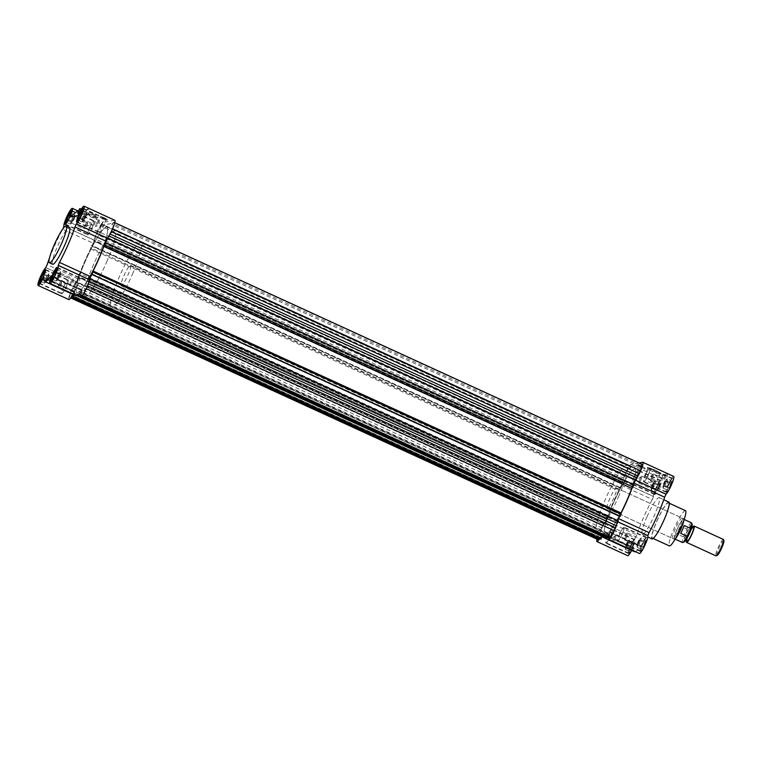 <?xml version="1.0" encoding="UTF-8"?>
<svg xmlns="http://www.w3.org/2000/svg" width="762" height="762" viewBox="0 0 762 762"><rect width="100%" height="100%" fill="white"/><g stroke="black" fill="none" stroke-linecap="round" stroke-linejoin="round"><path stroke-width="0.57" stroke-dasharray="3.81 2.86" d="M675.389 528.676A11.268 1.705 -65.4 0 0 672.741 538.543A11.268 1.705 -65.4 0 0 679.466 527.923A11.268 1.705 -65.4 0 0 682.123 518.055A11.268 1.705 -65.4 0 0 675.389 528.676M613.867 497.853A11.268 1.705 114.6 0 1 607.133 508.473A11.268 1.705 114.6 0 1 609.791 498.605A11.268 1.705 114.6 0 1 616.525 487.985A11.268 1.705 114.6 0 1 613.867 497.853M656.92 521.151A19.383 2.934 114.6 0 1 668.493 502.882A19.383 2.934 114.6 0 1 663.931 519.855A19.383 2.934 114.6 0 1 652.348 538.115A19.383 2.934 114.6 0 1 656.92 521.151M685.505 510.683A19.383 2.934 -65.4 0 0 673.922 528.942A19.383 2.934 -65.4 0 0 669.36 545.916M626.45 500.739A36.052 5.458 -65.4 0 0 634.946 469.163A36.052 5.458 -65.4 0 0 613.4 503.149A36.052 5.458 -65.4 0 0 604.904 534.714A36.052 5.458 -65.4 0 0 626.45 500.739A36.052 5.458 -65.4 0 0 634.946 469.163A36.052 5.458 -65.4 0 0 613.4 503.149A36.052 5.458 -65.4 0 0 604.904 534.714A36.052 5.458 -65.4 0 0 626.45 500.739M618.353 497.034A36.052 5.458 -65.4 0 0 626.85 465.458A36.052 5.458 -65.4 0 0 605.304 499.434A36.052 5.458 -65.4 0 0 596.808 531.009A36.052 5.458 -65.4 0 0 618.353 497.034M647.033 516.722A20.279 3.067 114.6 0 1 659.149 497.615A20.279 3.067 114.6 0 1 654.377 515.369A20.279 3.067 114.6 0 1 642.252 534.486A20.279 3.067 114.6 0 1 647.033 516.722M668.874 502.063A20.279 3.067 -65.4 0 0 656.758 521.179A20.279 3.067 -65.4 0 0 651.977 538.934M632.031 488.29A39.205 5.934 -65.4 0 0 633.86 483.098L635.241 480.127L636.108 479.803L635.841 480.393M617.868 521.818L617.096 521.456L618.315 518.512A39.205 5.934 -65.4 0 0 621.116 513.15M621.535 485.375L652.32 499.481L653.539 496.529L622.764 482.422L621.535 485.375A39.205 5.934 -65.4 0 0 612.829 503.253A39.205 5.934 -65.4 0 0 605.99 520.779L604.571 523.827A9.916 1.505 -65.4 0 0 599.294 532.905A9.916 1.505 -65.4 0 0 597.017 539.182M599.237 539.22A9.916 1.505 -65.4 0 0 601.99 534.181L632.812 548.211L602.009 534.143M604.571 523.827L635.346 537.934A9.916 1.505 -65.4 0 0 630.069 547.011A9.916 1.505 -65.4 0 0 627.736 555.688M631.679 550.459A9.916 1.505 -65.4 0 0 632.765 548.288L632.784 548.249M652.32 499.481A39.205 5.934 -65.4 0 0 643.614 517.35A39.205 5.934 -65.4 0 0 636.775 534.886L605.99 520.779M639.042 462.963L630.993 464.449A9.916 1.505 -65.4 0 0 625.231 473.802A9.916 1.505 -65.4 0 0 622.773 482.365L653.539 496.529M630.993 464.449L656.196 476.002C657.387 476.536 658.52 480.289 659.597 487.251A9.916 1.505 -65.4 0 0 661.94 478.565A9.916 1.505 -65.4 0 0 656.015 487.909A9.916 1.505 -65.4 0 0 653.548 496.472L622.773 482.365M655.11 471.059A6.734 0.705 23.7 0 1 660.063 473.993A6.734 0.705 23.7 0 1 659.997 474.04A6.734 0.705 23.7 0 1 659.949 474.059A6.734 0.705 23.7 0 1 652.672 471.507A6.734 0.705 23.7 0 1 647.729 468.659A6.734 0.705 23.7 0 1 647.719 468.573A6.734 0.705 23.7 0 1 647.833 468.506A6.734 0.705 23.7 0 1 655.11 471.059M647.452 467.487A7.506 0.781 23.7 0 1 655.396 470.259A7.506 0.781 23.7 0 1 661.006 473.659A7.506 0.781 23.7 0 1 660.949 473.669A7.506 0.781 23.7 0 1 653.72 471.221A7.506 0.781 23.7 0 1 647.329 467.649A7.506 0.781 23.7 0 1 647.452 467.487M642.042 467.325L644.852 468.992L640.652 467.582L637.842 465.915L642.042 467.325M642.404 466.506L645.214 468.173L638.204 465.096L642.404 466.506M622.306 533.867A7.658 1.162 114.6 0 1 617.734 541.087A7.658 1.162 114.6 0 1 619.535 534.381A7.658 1.162 114.6 0 1 624.116 527.161A7.658 1.162 114.6 0 1 622.306 533.867M644.985 544.259A7.658 1.162 114.6 0 1 640.413 551.478A7.658 1.162 114.6 0 1 642.214 544.773A7.658 1.162 114.6 0 1 646.795 537.553A7.658 1.162 114.6 0 1 644.985 544.259M636.508 476.936A7.658 1.162 114.6 0 1 631.936 484.156A7.658 1.162 114.6 0 1 633.736 477.441A7.658 1.162 114.6 0 1 638.318 470.221A7.658 1.162 114.6 0 1 636.508 476.936M659.187 487.328A7.658 1.162 114.6 0 1 654.615 494.548A7.658 1.162 114.6 0 1 656.415 487.832A7.658 1.162 114.6 0 1 660.997 480.612A7.658 1.162 114.6 0 1 659.187 487.328M648.252 474.764A7.658 1.162 114.6 0 1 643.671 481.984A7.658 1.162 114.6 0 1 645.481 475.278A7.658 1.162 114.6 0 1 650.062 468.058A7.658 1.162 114.6 0 1 648.252 474.764M670.931 485.165A7.658 1.162 114.6 0 1 666.35 492.385A7.658 1.162 114.6 0 1 668.16 485.67A7.658 1.162 114.6 0 1 672.741 478.45A7.658 1.162 114.6 0 1 670.931 485.165M610.572 536.029A7.658 1.162 114.6 0 1 605.99 543.249A7.658 1.162 114.6 0 1 607.8 536.543A7.658 1.162 114.6 0 1 612.372 529.323A7.658 1.162 114.6 0 1 610.572 536.029M633.251 546.421A7.658 1.162 114.6 0 1 628.669 553.641A7.658 1.162 114.6 0 1 630.479 546.935A7.658 1.162 114.6 0 1 635.051 539.715A7.658 1.162 114.6 0 1 633.251 546.421M651.815 478.565A6.734 0.705 23.7 0 1 656.768 481.498A6.734 0.705 23.7 0 1 656.615 481.565A6.734 0.705 23.7 0 1 649.376 479.012A6.734 0.705 23.7 0 1 644.481 476.24A6.734 0.705 23.7 0 1 644.433 476.079A6.734 0.705 23.7 0 1 651.815 478.565M644.5 544.087A7.21 1.095 -65.4 0 0 646.205 537.772A7.21 1.095 -65.4 0 0 641.89 544.573A7.21 1.095 -65.4 0 0 640.194 550.888A7.21 1.095 -65.4 0 0 644.5 544.087M619.62 534.362A7.21 1.095 114.6 0 1 623.926 527.571A7.21 1.095 114.6 0 1 622.23 533.886A7.21 1.095 114.6 0 1 617.925 540.677A7.21 1.095 114.6 0 1 619.62 534.362M658.701 487.156A7.21 1.095 -65.4 0 0 660.406 480.841A7.21 1.095 -65.4 0 0 656.092 487.632A7.21 1.095 -65.4 0 0 654.396 493.947A7.21 1.095 -65.4 0 0 658.701 487.156M633.822 477.431A7.21 1.095 114.6 0 1 638.127 470.63A7.21 1.095 114.6 0 1 636.432 476.945A7.21 1.095 114.6 0 1 632.127 483.746A7.21 1.095 114.6 0 1 633.822 477.431M670.446 484.994A7.21 1.095 -65.4 0 0 672.141 478.679A7.21 1.095 -65.4 0 0 667.836 485.47A7.21 1.095 -65.4 0 0 666.131 491.785A7.21 1.095 -65.4 0 0 670.446 484.994M645.566 475.269A7.21 1.095 114.6 0 1 649.872 468.468A7.21 1.095 114.6 0 1 648.167 474.783A7.21 1.095 114.6 0 1 643.861 481.574A7.21 1.095 114.6 0 1 645.566 475.269M632.765 546.249A7.21 1.095 -65.4 0 0 634.46 539.934A7.21 1.095 -65.4 0 0 630.155 546.735A7.21 1.095 -65.4 0 0 628.45 553.05A7.21 1.095 -65.4 0 0 632.765 546.249M607.876 536.524A7.21 1.095 114.6 0 1 612.191 529.733A7.21 1.095 114.6 0 1 610.486 536.048A7.21 1.095 114.6 0 1 606.181 542.839A7.21 1.095 114.6 0 1 607.876 536.524M637.289 544.992L637.07 547.211L639.966 542.325A4.505 0.686 114.6 0 1 637.994 545.954A4.505 0.686 114.6 0 1 637.194 546.478A4.505 0.686 114.6 0 1 637.184 546.106A4.505 0.686 114.6 0 1 638.337 542.62L637.289 544.992L641.347 546.849L645.281 539.591L645.052 541.811L642.976 546.544L641.118 549.069L641.347 546.849M639.175 542.049A3.772 0.572 114.6 0 1 636.918 545.602A3.772 0.572 114.6 0 1 636.861 545.525A3.772 0.572 114.6 0 1 637.804 542.296A3.772 0.572 114.6 0 1 639.966 538.744A3.772 0.572 114.6 0 1 640.061 538.744A3.772 0.572 114.6 0 1 639.175 542.049M651.491 488.061L651.272 490.28L654.167 485.384A4.505 0.686 114.6 0 1 652.196 489.013A4.505 0.686 114.6 0 1 651.396 489.547A4.505 0.686 114.6 0 1 651.386 489.166A4.505 0.686 114.6 0 1 652.539 485.689L651.491 488.061L655.549 489.918L659.482 482.66L659.254 484.88L657.177 489.614L655.32 492.138L655.549 489.918M653.377 485.108A3.772 0.572 114.6 0 1 651.119 488.671A3.772 0.572 114.6 0 1 651.062 488.594A3.772 0.572 114.6 0 1 652.005 485.365A3.772 0.572 114.6 0 1 654.167 481.813A3.772 0.572 114.6 0 1 654.263 481.803A3.772 0.572 114.6 0 1 653.377 485.108M663.235 485.899L663.007 488.118L665.902 483.222A4.505 0.686 114.6 0 1 663.94 486.851A4.505 0.686 114.6 0 1 663.14 487.385A4.505 0.686 114.6 0 1 663.121 487.004A4.505 0.686 114.6 0 1 664.274 483.527L663.235 485.899L667.283 487.756L671.217 480.489L670.998 482.708L668.912 487.451L667.055 489.966L667.283 487.756M665.112 482.946A3.772 0.572 114.6 0 1 662.864 486.508A3.772 0.572 114.6 0 1 662.797 486.432A3.772 0.572 114.6 0 1 663.75 483.203A3.772 0.572 114.6 0 1 665.902 479.65A3.772 0.572 114.6 0 1 666.007 479.641A3.772 0.572 114.6 0 1 665.112 482.946M625.554 547.154L625.326 549.373L628.221 544.487A4.505 0.686 114.6 0 1 626.259 548.116A4.505 0.686 114.6 0 1 625.459 548.64A4.505 0.686 114.6 0 1 625.44 548.269A4.505 0.686 114.6 0 1 626.593 544.782L625.554 547.154L629.602 549.011L633.536 541.753L633.317 543.973L631.231 548.716L629.374 551.231L629.602 549.011M627.431 544.211A3.772 0.572 114.6 0 1 625.173 547.764A3.772 0.572 114.6 0 1 625.116 547.688A3.772 0.572 114.6 0 1 626.069 544.459A3.772 0.572 114.6 0 1 628.221 540.906A3.772 0.572 114.6 0 1 628.326 540.906A3.772 0.572 114.6 0 1 627.431 544.211M626.869 536.41A3.772 0.572 114.6 0 1 624.621 539.963A3.772 0.572 114.6 0 1 624.535 539.782A3.772 0.572 114.6 0 1 625.507 536.658A3.772 0.572 114.6 0 1 627.564 533.162A3.772 0.572 114.6 0 1 627.764 533.105A3.772 0.572 114.6 0 1 626.869 536.41M641.071 479.469A3.772 0.572 114.6 0 1 638.823 483.032A3.772 0.572 114.6 0 1 638.737 482.841A3.772 0.572 114.6 0 1 639.709 479.727A3.772 0.572 114.6 0 1 641.766 476.231A3.772 0.572 114.6 0 1 641.966 476.164A3.772 0.572 114.6 0 1 641.071 479.469M652.815 477.307A3.772 0.572 114.6 0 1 650.558 480.87A3.772 0.572 114.6 0 1 650.481 480.679A3.772 0.572 114.6 0 1 651.453 477.564A3.772 0.572 114.6 0 1 653.51 474.069A3.772 0.572 114.6 0 1 653.701 474.002A3.772 0.572 114.6 0 1 652.815 477.307M615.134 538.572A3.772 0.572 114.6 0 1 612.877 542.125A3.772 0.572 114.6 0 1 612.791 541.944A3.772 0.572 114.6 0 1 613.762 538.82A3.772 0.572 114.6 0 1 615.829 535.324A3.772 0.572 114.6 0 1 616.02 535.267A3.772 0.572 114.6 0 1 615.134 538.572M635.918 480.384L635.279 480.06A9.916 1.505 -65.4 0 0 637.251 477.431M602.037 534.105L602.799 533.6A39.205 5.934 -65.4 0 0 602.961 536.8M605.114 537.296A39.205 5.934 -65.4 0 0 609.829 532.305L610.267 531.933L610.248 532.59L641.023 546.697L641.042 546.04L640.613 546.402L609.829 532.305M641.023 546.697L610.248 532.59M610.238 532.628L610.219 532.667A9.916 1.505 -65.4 0 0 608.705 537.22M616.887 523.818A9.916 1.505 -65.4 0 0 617.077 521.522L617.858 521.856L617.077 521.522M673.675 476.402A9.916 1.505 -65.4 0 0 667.75 485.746C666.902 478.746 666.96 474.774 667.941 473.84L642.728 462.286M641.013 546.735L641.004 546.773A9.916 1.505 -65.4 0 0 639.47 553.526M602.799 533.6L633.574 547.707A39.205 5.934 -65.4 0 0 634.365 551.688M635.375 551.65A39.205 5.934 -65.4 0 0 640.613 546.402M633.574 547.707L632.812 548.211M635.394 537.867L636.775 534.886M661.692 474.983A13.068 1.362 -156.3 0 0 666.169 475.831A13.068 1.362 -156.3 0 0 664.731 474.431L664.321 480.041L661.692 474.983L656.196 476.002L661.94 478.565M664.731 474.431L667.941 473.84M667.75 485.746L659.597 487.251M643.423 542.106L639.375 540.258L638.337 542.62A4.505 0.686 114.6 0 1 640.299 538.991L639.375 540.258M637.07 547.211L641.118 549.069M638.927 544.697L642.976 546.544M641.004 539.953L641.118 538.848A4.505 0.686 114.6 0 1 639.966 542.325L641.004 539.953L645.052 541.811M641.233 537.734L640.299 538.991A4.505 0.686 114.6 0 1 640.909 538.382A4.505 0.686 114.6 0 1 641.118 538.848L641.233 537.734L645.281 539.591M657.625 485.175L653.577 483.318L652.539 485.689A4.505 0.686 114.6 0 1 654.501 482.06L653.577 483.318M651.272 490.28L655.32 492.138M653.129 487.756L657.177 489.614M655.206 483.022L655.32 481.908A4.505 0.686 114.6 0 1 654.167 485.384L655.206 483.022L659.254 484.88M655.434 480.803L654.501 482.06A4.505 0.686 114.6 0 1 655.11 481.451A4.505 0.686 114.6 0 1 655.32 481.908L655.434 480.803L659.482 482.66M669.36 483.013L665.312 481.155L664.274 483.527A4.505 0.686 114.6 0 1 666.245 479.898L665.312 481.155M663.007 488.118L667.055 489.966M664.864 485.594L668.912 487.451M666.95 480.86L667.055 479.746A4.505 0.686 114.6 0 1 665.902 483.222L666.95 480.86L670.998 482.708M667.169 478.641L666.245 479.898A4.505 0.686 114.6 0 1 666.855 479.279A4.505 0.686 114.6 0 1 667.055 479.746L667.169 478.641L671.217 480.489M631.679 544.278L627.631 542.42L626.593 544.782A4.505 0.686 114.6 0 1 628.564 541.153L627.631 542.42M625.326 549.373L629.374 551.231M627.183 546.859L631.231 548.716M629.26 542.115L629.374 541.01A4.505 0.686 114.6 0 1 628.221 544.487L629.26 542.115L633.317 543.973M629.488 539.896L628.564 541.153A4.505 0.686 114.6 0 1 629.164 540.544A4.505 0.686 114.6 0 1 629.374 541.01L629.488 539.896L633.536 541.753M98.374 258.728A36.052 5.458 114.6 0 1 76.829 292.703A36.052 5.458 114.6 0 1 85.325 261.128A36.052 5.458 114.6 0 1 106.871 227.152A36.052 5.458 114.6 0 1 98.374 258.728A36.052 5.458 114.6 0 1 76.829 292.703A36.052 5.458 114.6 0 1 85.325 261.128A36.052 5.458 114.6 0 1 106.871 227.152A36.052 5.458 114.6 0 1 98.374 258.728M93.04 271.129L93.031 271.005A38.757 5.867 -65.4 0 0 98.86 258.632A38.757 5.867 -65.4 0 0 103.813 246.421L103.956 246.269M642.033 464.334A7.21 1.095 -65.4 0 0 641.909 464.325L639.928 466.725L640.261 465.382L630.936 467.096L630.05 468.544L630.584 466.411L630.012 466.515A7.21 1.095 -65.4 0 0 625.821 473.316L620.144 487.871L619.63 487.413L618.611 489.737L618.754 490.861A38.757 5.867 -65.4 0 0 607.962 515.445L606.723 516.827L605.704 519.141L606.743 518.408L604.295 523.989L603.78 523.532L599.523 533.238A7.21 1.095 -65.4 0 0 597.818 539.553M634.146 484.746L633.108 485.48L633.555 484.47M619.992 516.512L620.249 515.912L92.05 274.187M618.296 520.856L617.258 521.599L617.696 520.589M608.657 537.2L609.8 535.343L609.267 537.477M607.914 537.724L609.743 533.81L81.667 291.789L79.839 295.713L81.724 293.322L81.191 295.466L81.763 295.351A7.21 1.095 -65.4 0 0 85.954 288.55L88.811 281.807M607.247 537.42L608.638 534.01L609.743 533.81M604.771 537.143A38.757 5.867 -65.4 0 0 607.847 534.581L606.581 537.972M602.418 536.553L602.961 535.476A38.757 5.867 -65.4 0 0 603.78 537.172M600.742 539.048L602.571 535.124L74.495 293.113L73.771 294.77M600.075 538.744L601.466 535.334L602.571 535.124M598.789 539.02L599.932 537.162L599.399 539.296M109.176 235.41L112.252 228.629A7.21 1.095 -65.4 0 0 113.957 222.314A7.21 1.095 -65.4 0 0 113.833 222.304L111.843 224.704L112.185 223.361L102.86 225.076L101.975 226.524L102.508 224.39L101.927 224.495A7.21 1.095 -65.4 0 0 97.746 231.305L92.069 245.85L91.554 245.402L90.535 247.717L90.668 248.85A38.757 5.867 -65.4 0 0 79.877 273.425L78.648 274.806L77.629 277.13L78.667 276.387L76.219 281.969L75.705 281.521L71.438 291.227A7.21 1.095 -65.4 0 0 69.742 297.542A7.21 1.095 -65.4 0 0 69.866 297.551L71.857 295.142L71.457 296.742M72.914 294.38L73.39 293.313L74.495 293.113M74.143 294.942L74.886 293.465A38.757 5.867 -65.4 0 0 75.705 295.161A38.757 5.867 -65.4 0 0 79.772 292.56L78.962 295.875L80.562 291.998L81.667 291.789M72.714 288.331L600.789 530.342M602.199 528.047L74.124 286.036M602.732 525.913L74.657 283.893M603.78 523.532L75.705 281.521M75.667 282.073L603.742 524.085M604.295 523.989L76.219 281.969M606.743 518.408L78.667 276.387M606.2 518.503L78.124 276.492M77.629 277.13L605.704 519.141M606.723 516.827L78.648 274.806M607.962 515.445L79.877 273.425M90.668 248.85L618.754 490.861M618.611 489.737L90.535 247.717M619.63 487.413L91.554 245.402M91.526 245.955L619.601 487.975M620.144 487.871L92.069 245.85M622.592 482.289L94.517 240.268M622.049 482.394L93.974 240.373M93.488 241.011L621.563 483.022M622.602 480.651L94.526 238.63M624.021 478.346L95.945 236.334M624.554 476.212L96.479 234.201M630.584 466.411L102.508 224.39M630.05 468.544L101.975 226.524M630.936 467.096L102.86 225.076M640.261 465.382L112.185 223.361M639.928 466.725L111.843 224.704M641.337 464.429L113.262 222.409M108.033 237.782L636.108 479.803M635.556 479.898L107.899 238.077M633.108 485.48L105.032 243.469M633.66 485.384L105.575 243.364M92.173 273.901L620.249 515.912M617.258 521.599L89.183 279.578M617.801 521.494L89.726 279.483M88.23 283.74L87.754 283.521M82.277 295.961L81.191 295.466M609.8 535.343L81.724 293.322M81.963 296.38L80.315 295.627M81.782 296.599L79.839 295.713M80.458 294.542L608.543 536.553M608.638 534.01L80.562 291.998M607.428 536.762L79.353 294.742M78.962 295.875L81.42 296.999M81.201 297.19L78.505 295.961M607.847 534.581L79.772 292.56M74.886 293.465L602.961 535.476M73.285 295.866L601.361 537.877M601.466 535.334L73.39 293.313M600.256 538.086L72.18 296.066M599.932 537.162L71.857 295.142M604.009 523.494L75.933 281.473M605.933 519.103L77.857 277.082M619.858 487.375L91.783 245.364M621.792 482.984L93.716 240.963M633.917 484.784L105.842 242.773M618.068 520.903L89.983 278.882M608.419 536.581L80.343 294.561M607.552 536.743L79.467 294.723M601.247 537.896L73.171 295.885M600.37 538.058L72.962 296.351M106.47 262.433A36.052 5.458 -65.4 0 0 114.967 230.867A36.052 5.458 -65.4 0 0 93.431 264.843A36.052 5.458 -65.4 0 0 84.925 296.418A36.052 5.458 -65.4 0 0 106.47 262.433A36.052 5.458 114.6 0 1 84.925 296.418A36.052 5.458 114.6 0 1 93.431 264.843A36.052 5.458 114.6 0 1 114.967 230.867A36.052 5.458 114.6 0 1 106.47 262.433M51.368 276.549L82.144 290.655A9.916 1.505 -65.4 0 0 80.62 297.409M114.824 220.285A9.916 1.505 -65.4 0 0 114.652 220.266L102.918 222.428A9.916 1.505 -65.4 0 0 97.593 230.81A9.916 1.505 -65.4 0 0 94.698 240.344L93.459 243.354A39.205 5.934 -65.4 0 0 77.915 278.768L76.514 281.788L45.739 267.681L76.495 281.807A9.916 1.505 -65.4 0 0 70.999 291.379A9.916 1.505 -65.4 0 0 68.875 299.571M92.802 213.884A7.506 0.781 23.7 0 1 98.25 217.208A7.506 0.781 23.7 0 1 90.087 214.389A7.506 0.781 23.7 0 1 84.572 211.207A7.506 0.781 23.7 0 1 92.802 213.884M92.354 214.617A6.734 0.705 23.7 0 1 97.307 217.541A6.734 0.705 23.7 0 1 97.241 217.599A6.734 0.705 23.7 0 1 89.916 215.065A6.734 0.705 23.7 0 1 84.973 212.217A6.734 0.705 23.7 0 1 84.963 212.131A6.734 0.705 23.7 0 1 92.354 214.617M104.27 218.77L107.08 220.437L102.88 219.027L100.07 217.361L104.27 218.77M104.632 217.951L107.442 219.618L100.432 216.541L104.632 217.951M52.626 264.262A20.279 3.067 114.6 0 1 57.407 246.497A20.279 3.067 114.6 0 1 69.523 227.381M89.468 228A7.658 1.162 -65.4 0 0 87.659 234.715A7.658 1.162 -65.4 0 0 92.24 227.495A7.658 1.162 -65.4 0 0 94.04 220.78A7.658 1.162 -65.4 0 0 89.468 228M101.203 225.838A7.658 1.162 -65.4 0 0 99.403 232.553A7.658 1.162 -65.4 0 0 103.975 225.333A7.658 1.162 -65.4 0 0 105.785 218.618A7.658 1.162 -65.4 0 0 101.203 225.838M75.267 284.94A7.658 1.162 -65.4 0 0 73.457 291.646A7.658 1.162 -65.4 0 0 78.038 284.426A7.658 1.162 -65.4 0 0 79.839 277.72A7.658 1.162 -65.4 0 0 75.267 284.94M63.522 287.103A7.658 1.162 -65.4 0 0 61.712 293.808A7.658 1.162 -65.4 0 0 66.294 286.588A7.658 1.162 -65.4 0 0 68.104 279.883A7.658 1.162 -65.4 0 0 63.522 287.103M93.897 225.114A6.734 0.705 23.7 0 1 93.859 225.123A6.734 0.705 23.7 0 1 86.62 222.571A6.734 0.705 23.7 0 1 81.724 219.799A6.734 0.705 23.7 0 1 81.667 219.637A6.734 0.705 23.7 0 1 81.782 219.57A6.734 0.705 23.7 0 1 89.059 222.123A6.734 0.705 23.7 0 1 94.012 225.047A6.734 0.705 23.7 0 1 93.897 225.114M71.533 210.969A7.21 1.095 114.6 0 1 71.58 210.988A7.21 1.095 114.6 0 1 69.885 217.303A7.21 1.095 114.6 0 1 65.57 224.095A7.21 1.095 114.6 0 1 65.532 224.066M89.545 227.99A7.21 1.095 114.6 0 1 93.859 221.19A7.21 1.095 114.6 0 1 92.154 227.505A7.21 1.095 114.6 0 1 87.849 234.305A7.21 1.095 114.6 0 1 89.545 227.99M83.277 208.807A7.21 1.095 114.6 0 1 83.325 208.817A7.21 1.095 114.6 0 1 81.62 215.132A7.21 1.095 114.6 0 1 77.314 221.933A7.21 1.095 114.6 0 1 77.267 221.904M101.289 225.828A7.21 1.095 114.6 0 1 105.594 219.027A7.21 1.095 114.6 0 1 103.899 225.342A7.21 1.095 114.6 0 1 99.584 232.143A7.21 1.095 114.6 0 1 101.289 225.828M57.331 267.91A7.21 1.095 114.6 0 1 57.379 267.919A7.21 1.095 114.6 0 1 55.683 274.234A7.21 1.095 114.6 0 1 51.368 281.026A7.21 1.095 114.6 0 1 51.33 280.997M75.343 284.921A7.21 1.095 114.6 0 1 79.658 278.13A7.21 1.095 114.6 0 1 77.953 284.445A7.21 1.095 114.6 0 1 73.647 291.236A7.21 1.095 114.6 0 1 75.343 284.921M45.587 270.072A7.21 1.095 114.6 0 1 45.644 270.081A7.21 1.095 114.6 0 1 43.939 276.396A7.21 1.095 114.6 0 1 39.634 283.188A7.21 1.095 114.6 0 1 39.586 283.169M63.608 287.083A7.21 1.095 114.6 0 1 67.913 280.292A7.21 1.095 114.6 0 1 66.218 286.607A7.21 1.095 114.6 0 1 61.903 293.399A7.21 1.095 114.6 0 1 63.608 287.083M70.771 221.913L70.552 224.133L73.447 219.246A4.505 0.686 114.6 0 1 71.476 222.875A4.505 0.686 114.6 0 1 70.866 223.485A4.505 0.686 114.6 0 1 70.656 223.028A4.505 0.686 114.6 0 1 71.809 219.542L70.771 221.913L67.78 220.542M72.6 219.818A3.772 0.572 -65.4 0 0 71.714 223.133A3.772 0.572 -65.4 0 0 71.809 223.123A3.772 0.572 -65.4 0 0 73.971 219.57A3.772 0.572 -65.4 0 0 74.914 216.341A3.772 0.572 -65.4 0 0 74.857 216.265A3.772 0.572 -65.4 0 0 72.6 219.818M82.515 219.751L82.286 221.971L85.182 217.084A4.505 0.686 114.6 0 1 83.21 220.713A4.505 0.686 114.6 0 1 82.61 221.323A4.505 0.686 114.6 0 1 82.401 220.866A4.505 0.686 114.6 0 1 83.553 217.38L82.515 219.751L79.515 218.38M84.344 217.656A3.772 0.572 -65.4 0 0 83.449 220.961A3.772 0.572 -65.4 0 0 83.553 220.961A3.772 0.572 -65.4 0 0 85.706 217.408A3.772 0.572 -65.4 0 0 86.658 214.179A3.772 0.572 -65.4 0 0 86.601 214.103A3.772 0.572 -65.4 0 0 84.344 217.656M56.569 278.854L56.35 281.073L59.236 276.177A4.505 0.686 114.6 0 1 57.274 279.806A4.505 0.686 114.6 0 1 56.664 280.426A4.505 0.686 114.6 0 1 56.455 279.959A4.505 0.686 114.6 0 1 57.607 276.482L56.569 278.854L53.578 277.473M58.398 276.758A3.772 0.572 -65.4 0 0 57.512 280.064A3.772 0.572 -65.4 0 0 57.607 280.064A3.772 0.572 -65.4 0 0 59.769 276.501A3.772 0.572 -65.4 0 0 60.712 273.272A3.772 0.572 -65.4 0 0 60.655 273.196A3.772 0.572 -65.4 0 0 58.398 276.758M44.834 281.016L44.606 283.235L47.501 278.34A4.505 0.686 114.6 0 1 45.529 281.969A4.505 0.686 114.6 0 1 44.929 282.588A4.505 0.686 114.6 0 1 44.72 282.121A4.505 0.686 114.6 0 1 45.872 278.644L44.834 281.016L41.834 279.644M46.663 278.921A3.772 0.572 -65.4 0 0 45.768 282.226A3.772 0.572 -65.4 0 0 45.872 282.226A3.772 0.572 -65.4 0 0 48.025 278.673A3.772 0.572 -65.4 0 0 48.978 275.444A3.772 0.572 -65.4 0 0 48.92 275.368A3.772 0.572 -65.4 0 0 46.663 278.921M84.906 225.457A3.772 0.572 -65.4 0 0 84.011 228.762A3.772 0.572 -65.4 0 0 84.211 228.705A3.772 0.572 -65.4 0 0 86.268 225.209A3.772 0.572 -65.4 0 0 87.239 222.085A3.772 0.572 -65.4 0 0 87.163 221.904A3.772 0.572 -65.4 0 0 84.906 225.457M96.641 223.295A3.772 0.572 -65.4 0 0 95.755 226.6A3.772 0.572 -65.4 0 0 95.945 226.543A3.772 0.572 -65.4 0 0 98.012 223.047A3.772 0.572 -65.4 0 0 98.984 219.923A3.772 0.572 -65.4 0 0 98.898 219.742A3.772 0.572 -65.4 0 0 96.641 223.295M70.704 282.397A3.772 0.572 -65.4 0 0 69.809 285.702A3.772 0.572 -65.4 0 0 70.009 285.645A3.772 0.572 -65.4 0 0 72.066 282.14A3.772 0.572 -65.4 0 0 73.038 279.025A3.772 0.572 -65.4 0 0 72.962 278.835A3.772 0.572 -65.4 0 0 70.704 282.397M58.96 284.559A3.772 0.572 -65.4 0 0 58.074 287.865A3.772 0.572 -65.4 0 0 58.264 287.807A3.772 0.572 -65.4 0 0 60.331 284.302A3.772 0.572 -65.4 0 0 61.303 281.188A3.772 0.572 -65.4 0 0 61.217 280.997A3.772 0.572 -65.4 0 0 58.96 284.559M82.144 290.655L82.182 289.922L51.406 275.815M75.705 295.161L76.514 295.532A39.205 5.934 -65.4 0 0 81.753 290.284L82.182 289.922M72.819 294.332A9.916 1.505 -65.4 0 0 73.914 292.17L74.724 291.579A39.205 5.934 -65.4 0 0 75.514 295.57M77.838 210.874L102.918 222.428M114.652 220.266L89.44 208.712L83.944 209.721A13.068 1.362 -156.3 0 0 81.477 208.988M79.477 208.883A13.068 1.362 -156.3 0 0 80.915 210.283L78.676 210.693M89.44 208.712L78.115 215.522M49.397 258.328A39.205 5.934 114.6 0 1 62.684 229.248L93.459 243.354M80.915 210.283L77.629 213.093M79.648 212.284L83.944 209.721M68.77 218.799L68.161 220.018M80.515 216.637L79.905 217.856M54.569 275.73L53.959 276.949M42.834 277.901L42.224 279.111M72.857 217.18L71.809 219.542A4.505 0.686 114.6 0 1 73.781 215.913L72.857 217.18L70.047 215.894M70.552 224.133L66.494 222.275M72.4 221.618L68.351 219.761M74.486 216.875L74.6 215.77A4.505 0.686 114.6 0 1 73.447 219.246L74.486 216.875L70.437 215.017M74.705 214.655L73.781 215.913A4.505 0.686 114.6 0 1 74.581 215.389A4.505 0.686 114.6 0 1 74.6 215.77L74.705 214.655L70.656 212.798M84.592 215.017L83.553 217.38A4.505 0.686 114.6 0 1 85.515 213.751L84.592 215.017L81.791 213.731M82.286 221.971L78.238 220.113M84.144 219.456L80.096 217.599M86.22 214.713L86.335 213.598A4.505 0.686 114.6 0 1 85.182 217.084L86.22 214.713L82.172 212.855M86.449 212.493L85.515 213.751A4.505 0.686 114.6 0 1 86.316 213.227A4.505 0.686 114.6 0 1 86.335 213.598L86.449 212.493L82.401 210.636M58.655 274.11L57.607 276.482A4.505 0.686 114.6 0 1 59.579 272.853L58.655 274.11L55.845 272.825M56.35 281.073L52.292 279.216M58.198 278.549L54.15 276.692M60.284 273.806L60.389 272.701A4.505 0.686 114.6 0 1 59.236 276.177L60.284 273.806L56.236 271.958M60.503 271.586L59.579 272.853A4.505 0.686 114.6 0 1 60.379 272.329A4.505 0.686 114.6 0 1 60.389 272.701L60.503 271.586L56.455 269.738M46.911 276.273L45.872 278.644A4.505 0.686 114.6 0 1 47.835 275.015L46.911 276.273L44.11 274.987M44.606 283.235L40.557 281.378M46.463 280.711L42.415 278.854M48.539 275.977L48.654 274.863A4.505 0.686 114.6 0 1 47.501 278.34L48.539 275.977L44.491 274.12M48.768 273.758L47.835 275.015A4.505 0.686 114.6 0 1 48.635 274.491A4.505 0.686 114.6 0 1 48.654 274.863L48.768 273.758L44.72 271.901M123.825 275.892A11.268 1.705 114.6 0 1 130.559 265.271A11.268 1.705 114.6 0 1 127.902 275.139A11.268 1.705 114.6 0 1 121.177 285.76A11.268 1.705 114.6 0 1 123.825 275.892M683.962 520.017A11.268 1.705 -65.4 0 0 683.743 518.798A11.268 1.705 -65.4 0 0 677.008 529.419A11.268 1.705 -65.4 0 0 674.36 539.286A11.268 1.705 -65.4 0 0 675.427 538.648M677.094 529.399A10.82 1.638 114.6 0 1 683.562 519.208A10.82 1.638 114.6 0 1 681.009 528.676A10.82 1.638 114.6 0 1 674.541 538.877A10.82 1.638 114.6 0 1 677.094 529.399M691.496 522.846A10.82 1.638 -65.4 0 0 691.315 522.827A10.82 1.638 -65.4 0 0 686.924 529.076L680.609 526.18A10.82 1.638 -65.4 0 0 678.713 530.142A10.82 1.638 -65.4 0 0 677.151 534.048L683.466 536.943A10.82 1.638 -65.4 0 0 682.485 542.506M132.388 274.31A36.052 5.458 -65.4 0 0 140.884 242.745A36.052 5.458 -65.4 0 0 119.348 276.72A36.052 5.458 -65.4 0 0 110.842 308.296A36.052 5.458 -65.4 0 0 132.388 274.31M692.172 524.475A9.735 1.476 -65.4 0 0 691.848 524.256A9.735 1.476 -65.4 0 0 686.2 533.448A9.735 1.476 -65.4 0 0 684.066 541.992M683.466 536.943L686.924 529.076M686.572 533.381A7.658 1.162 114.6 0 1 691.153 526.161A7.658 1.162 114.6 0 1 689.343 532.867A7.658 1.162 114.6 0 1 684.771 540.087A7.658 1.162 114.6 0 1 686.572 533.381M693.582 527.275A7.658 1.162 -65.4 0 0 689 534.495A7.658 1.162 -65.4 0 0 687.2 541.201M686.543 540.906A9.011 1.362 114.6 0 1 688.762 534.533A9.011 1.362 114.6 0 1 692.925 526.971M723.367 539.439A9.011 1.362 -65.4 0 0 717.985 547.926A9.011 1.362 -65.4 0 0 715.861 555.822M723.9 540.696A8.182 1.238 -65.4 0 0 718.88 548.24A8.182 1.238 -65.4 0 0 717.156 555.403M680.733 533.39L684.19 525.513M680.609 526.18L677.151 534.048M632.765 548.288L601.99 534.181M635.279 480.06L635.965 480.374M610.219 532.667L641.004 546.773M625.821 473.316L97.746 231.305M101.927 224.495L630.012 466.515M641.909 464.325L113.833 222.304M81.763 295.351L82.477 295.685M71.438 291.227L599.523 533.238M77.915 278.768L47.139 264.662M94.678 240.411L63.903 226.304M94.698 240.344L63.913 226.247L94.698 240.373M81.753 290.284L51.416 276.377M51.397 276.463L82.172 290.57M43.948 277.473L74.724 291.579M73.962 292.084L43.882 278.301M73.914 292.17L43.882 278.406M45.758 267.633L76.543 281.74M82.163 290.608L51.378 276.511M73.933 292.132L43.882 278.359M607.133 508.473L672.741 538.543M668.493 502.882L669.322 503.263M140.884 242.745L626.85 465.458M659.149 497.615L663.769 499.729M659.997 474.04L661.006 473.659M645.214 468.173L644.852 468.992M640.413 551.478L617.734 541.087M654.615 494.548L631.936 484.156M666.35 492.385L643.671 481.984M628.669 553.641L605.99 543.249M660.063 473.993L656.768 481.498M644.481 476.24L649.043 482.327L656.615 481.565M646.205 537.772L623.926 527.571M660.406 480.841L638.127 470.63M672.141 478.679L649.872 468.468M634.46 539.934L612.191 529.733M636.861 545.525L637.194 546.478M651.062 488.594L651.396 489.547M662.797 486.432L663.14 487.385M625.116 547.688L625.459 548.64M624.621 539.963L636.918 545.602M638.823 483.032L651.119 488.671M650.558 480.87L662.864 486.508M612.877 542.125L625.173 547.764M627.564 533.162L624.23 535.638L624.535 539.782M641.766 476.231L638.432 478.698L638.737 482.841M653.51 474.069L650.177 476.536L650.481 480.679M615.829 535.324L612.486 537.801L612.791 541.944M616.525 487.985L682.123 518.055M652.348 538.115L653.177 538.496M110.842 308.296L596.808 531.009M642.252 534.486L647.852 537.048M610.267 531.933L641.042 546.04M602.742 533.324L633.517 547.43M647.729 468.659L647.329 467.649M638.204 465.096L637.842 465.915M666.169 475.831L664.321 480.041M646.795 537.553L624.116 527.161M660.997 480.612L638.318 470.221M672.741 478.45L650.062 468.058M635.051 539.715L612.372 529.323M647.719 468.573L644.433 476.079M640.194 550.888L617.925 540.677M654.396 493.947L632.127 483.746M666.131 491.785L643.861 481.574M628.45 553.05L606.181 542.839M639.966 538.744L640.909 538.382M654.167 481.813L655.11 481.451M665.902 479.65L666.855 479.279M628.221 540.906L629.164 540.544M627.764 533.105L640.061 538.744M641.966 476.164L654.263 481.803M653.701 474.002L666.007 479.641M616.02 535.267L628.326 540.906M114.757 222.685L113.957 222.314M97.241 217.599L98.25 217.208M107.442 219.618L107.08 220.437M64.98 224.323L87.659 234.715M76.724 222.152L99.403 232.553M50.778 281.254L73.457 291.646M39.043 283.416L61.712 293.808M94.012 225.047L97.307 217.541M71.58 210.988L93.859 221.19M83.325 208.817L105.594 219.027M57.379 267.919L79.658 278.13M45.644 270.081L67.913 280.292M71.809 223.123L70.866 223.485M83.553 220.961L82.61 221.323M57.607 280.064L56.664 280.426M45.872 282.226L44.929 282.588M71.714 223.133L84.011 228.762M83.449 220.961L95.755 226.6M57.512 280.064L69.809 285.702M45.768 282.226L58.074 287.865M87.239 222.085L87.544 226.228L84.211 228.705M98.984 219.923L99.289 224.066L95.945 226.543M73.038 279.025L73.343 283.169L70.009 285.645M61.303 281.188L61.598 285.331L58.264 287.807M74.666 291.303L43.891 277.197M84.973 212.217L84.572 211.207M100.432 216.541L100.07 217.361M71.361 210.388L94.04 220.78M83.106 208.226L105.785 218.618M57.16 267.319L79.839 277.72M45.425 269.491L68.104 279.883M81.667 219.637L84.963 212.131M81.724 219.799L86.287 225.885L93.859 225.123M65.57 224.095L87.849 234.305M77.314 221.933L99.584 232.143M51.368 281.026L73.647 291.236M39.634 283.188L61.903 293.399M74.914 216.341L74.581 215.389M86.658 214.179L86.316 213.227M60.712 273.272L60.379 272.329M48.978 275.444L48.635 274.491M74.857 216.265L87.163 221.904M86.601 214.103L98.898 219.742M60.655 273.196L72.962 278.835M48.92 275.368L61.217 280.997M130.559 265.271L683.743 518.798M683.562 519.208L684.152 519.474M691.153 526.161L691.982 526.532M121.177 285.76L674.36 539.286M674.541 538.877L675.142 539.144M684.771 540.087L685.6 540.468"/><path stroke-width="1.14" d="M653.177 538.496L669.36 545.916A19.383 2.934 -65.4 0 0 680.933 527.647A19.383 2.934 -65.4 0 0 685.505 510.683L669.322 503.263M647.852 537.048L651.977 538.934A20.279 3.067 -65.4 0 0 664.093 519.827A20.279 3.067 -65.4 0 0 668.874 502.063L663.769 499.729M633.555 484.47L635.422 480.203L666.017 494.233L664.635 497.205L634.108 483.213M618.563 518.627L649.091 532.619L647.871 535.562L617.868 521.818M597.017 539.182A9.916 1.505 -65.4 0 0 596.951 541.582A9.916 1.505 -65.4 0 0 599.237 539.22M596.951 541.582L627.736 555.688A9.916 1.505 -65.4 0 0 631.679 550.459M637.251 477.431A9.916 1.505 -65.4 0 0 641.785 467.973A9.916 1.505 -65.4 0 0 642.899 462.296A9.916 1.505 -65.4 0 0 642.728 462.286L639.042 462.963M602.961 536.8A39.205 5.934 -65.4 0 0 603.59 537.581A39.205 5.934 -65.4 0 0 605.114 537.296M608.705 537.22A9.916 1.505 -65.4 0 0 608.695 539.42A9.916 1.505 -65.4 0 0 612.724 534.019A9.916 1.505 -65.4 0 0 616.887 523.818M621.116 513.15A39.205 5.934 -65.4 0 0 632.031 488.29M666.017 494.233L666.055 494.167A9.916 1.505 -65.4 0 0 671.551 484.594A9.916 1.505 -65.4 0 0 673.675 476.402L642.899 462.296M649.091 532.619A39.205 5.934 -65.4 0 0 664.635 497.205M608.695 539.42L639.47 553.526A9.916 1.505 -65.4 0 0 644.738 545.64A9.916 1.505 -65.4 0 0 647.862 535.629L647.871 535.562M603.59 537.581L634.365 551.688A39.205 5.934 -65.4 0 0 635.375 551.65M93.088 271.034L621.106 513.026A38.757 5.867 -65.4 0 0 626.936 500.653A38.757 5.867 -65.4 0 0 631.898 488.442L634.146 484.746L106.07 242.726L105.032 243.469L109.176 235.41M107.766 238.382L635.841 480.393L640.337 470.649A7.21 1.095 -65.4 0 0 642.033 464.334L114.757 222.685M88.811 281.807L90.211 278.844L89.183 279.578L92.173 273.901L91.916 274.491L619.992 516.512L621.106 513.026M617.696 520.589L619.573 516.322M82.277 295.961L609.848 537.372A7.21 1.095 -65.4 0 0 614.029 530.562L618.296 520.856L90.211 278.844M81.782 296.599L607.914 537.724L608.657 537.2M607.247 537.42L606.581 537.972L81.201 297.19M51.416 276.377L50.978 276.177A39.205 5.934 114.6 0 1 44.739 281.464L75.514 295.57A39.205 5.934 -65.4 0 0 76.524 295.532L603.78 537.172A38.757 5.867 -65.4 0 0 604.771 537.143M73.771 294.77L72.666 297.037L600.742 539.048L602.418 536.553M600.075 538.744L599.399 539.296L71.323 297.285L72.914 294.38M597.941 539.563L70.675 297.923L597.818 539.553A7.21 1.095 -65.4 0 0 597.941 539.563L598.789 539.02M71.457 296.742L71.323 297.285M72.666 297.037L74.143 294.942M91.916 274.491L93.04 271.129M103.956 246.269L106.07 242.726M639.061 473.545L111.233 231.638M637.651 475.84L109.995 234.01M637.118 477.974L109.042 235.953M636.07 480.355L107.994 238.335M633.127 487.061L105.051 245.05M631.898 488.442L103.889 246.459M621.24 514.15L93.164 272.129M620.22 516.465L92.145 274.453M617.249 523.237L89.173 281.226M615.829 525.532L88.23 283.74M615.305 527.675L87.487 285.779M608.39 537.639L81.963 296.38M81.42 296.999L607.047 537.886M601.199 538.963L73.123 296.951M71.79 297.19L599.865 539.21M598.513 539.458L70.876 297.637M72.962 296.351L72.295 296.047M107.204 238.039A9.916 1.505 -65.4 0 0 112.481 228.962A9.916 1.505 -65.4 0 0 114.824 220.285L84.039 206.178A9.916 1.505 114.6 0 1 81.705 214.855A9.916 1.505 114.6 0 1 76.429 223.942L107.204 238.039L105.785 241.087L75 226.981L76.429 223.942M89.002 279.502L58.226 265.395A9.916 1.505 114.6 0 1 55.769 273.958A9.916 1.505 114.6 0 1 49.844 283.302L80.62 297.409A9.916 1.505 -65.4 0 0 86.544 288.065A9.916 1.505 -65.4 0 0 89.002 279.502L90.24 276.492A39.205 5.934 -65.4 0 0 98.946 258.623A39.205 5.934 -65.4 0 0 105.785 241.087M75 226.981A39.205 5.934 114.6 0 1 68.161 244.516A39.205 5.934 114.6 0 1 59.455 262.395L90.24 276.492M49.844 283.302A9.916 1.505 114.6 0 1 51.368 276.549L51.406 275.815L50.978 276.177M49.397 258.328A39.205 5.934 114.6 0 0 47.139 264.662L45.72 267.7A9.916 1.505 114.6 0 0 40.224 277.282A9.916 1.505 114.6 0 0 38.1 285.464A9.916 1.505 114.6 0 0 43.129 278.063L43.948 277.473A39.205 5.934 114.6 0 0 44.739 281.464M77.838 210.874L72.304 208.34A9.916 1.505 114.6 0 0 67.037 216.237A9.916 1.505 114.6 0 0 63.913 226.247L62.894 228.857M54.159 245.012A20.279 3.067 114.6 0 1 66.284 225.904A20.279 3.067 114.6 0 1 61.503 243.659A20.279 3.067 114.6 0 1 49.387 262.776A20.279 3.067 114.6 0 1 54.159 245.012M66.284 225.904L69.523 227.381A20.279 3.067 114.6 0 1 64.741 245.145A20.279 3.067 114.6 0 1 52.626 264.262L49.387 262.776M69.561 217.094A7.658 1.162 114.6 0 1 64.98 224.323A7.658 1.162 114.6 0 1 66.789 217.608A7.658 1.162 114.6 0 1 71.361 210.388A7.658 1.162 114.6 0 1 69.561 217.094M81.296 214.932A7.658 1.162 114.6 0 1 76.724 222.152A7.658 1.162 114.6 0 1 78.524 215.446A7.658 1.162 114.6 0 1 83.106 208.226A7.658 1.162 114.6 0 1 81.296 214.932M55.359 274.034A7.658 1.162 114.6 0 1 50.778 281.254A7.658 1.162 114.6 0 1 52.588 274.539A7.658 1.162 114.6 0 1 57.16 267.319A7.658 1.162 114.6 0 1 55.359 274.034M43.615 276.196A7.658 1.162 114.6 0 1 39.043 283.416A7.658 1.162 114.6 0 1 40.843 276.711A7.658 1.162 114.6 0 1 45.425 269.491A7.658 1.162 114.6 0 1 43.615 276.196M65.532 224.066A7.21 1.095 114.6 0 1 67.275 217.78A7.21 1.095 114.6 0 1 71.533 210.969M77.267 221.904A7.21 1.095 114.6 0 1 79.01 215.617A7.21 1.095 114.6 0 1 83.277 208.807M51.33 280.997A7.21 1.095 114.6 0 1 53.073 274.711A7.21 1.095 114.6 0 1 57.331 267.91M39.586 283.169A7.21 1.095 114.6 0 1 41.329 276.882A7.21 1.095 114.6 0 1 45.587 270.072M38.1 285.464L68.875 299.571A9.916 1.505 -65.4 0 0 72.819 294.332M72.304 208.34A9.916 1.505 114.6 0 1 69.971 217.027L77.705 210.874M81.477 208.988A13.068 1.362 -156.3 0 0 79.477 208.883L77.629 213.093L79.648 212.284M78.676 210.693L77.8 210.855M69.971 217.027L78.115 215.522A9.916 1.505 114.6 0 1 84.039 206.178M58.226 265.395L59.455 262.395M68.161 220.018L66.494 222.275L66.723 220.056L68.799 215.322L70.656 212.798L70.437 214.951M70.256 215.408L68.77 218.799M79.905 217.856L78.238 220.113L78.467 217.894L80.543 213.16L82.401 210.636L82.182 212.779M82.001 213.246L80.515 216.637M53.959 276.949L52.292 279.216L52.521 276.997L54.597 272.253L56.455 269.738L56.236 271.882M56.055 272.348L54.569 275.73M42.224 279.111L40.557 281.378L40.777 279.159L42.862 274.415L44.72 271.901L44.501 274.044M44.32 274.51L42.834 277.901M67.78 220.542L66.723 220.056M68.799 215.322L70.047 215.894M79.515 218.38L78.467 217.894M80.543 213.16L81.791 213.731M53.578 277.473L52.521 276.997M54.597 272.253L55.845 272.825M41.834 279.644L40.777 279.159M42.862 274.415L44.11 274.987M675.427 538.648A11.268 1.705 -65.4 0 0 681.085 528.666A11.268 1.705 -65.4 0 0 683.962 520.017M675.142 539.144L682.485 542.506A10.82 1.638 -65.4 0 0 682.666 542.525A10.82 1.638 -65.4 0 0 682.762 542.496A10.82 1.638 -65.4 0 0 687.057 536.286L680.733 533.39A10.82 1.638 -65.4 0 0 682.628 529.419A10.82 1.638 -65.4 0 0 684.19 525.513L690.515 528.409A10.82 1.638 -65.4 0 0 691.667 523.065A10.82 1.638 -65.4 0 0 691.496 522.846L684.152 519.474M685.6 540.468L687.2 541.201A7.658 1.162 -65.4 0 0 691.772 533.981A7.658 1.162 -65.4 0 0 693.582 527.275L691.982 526.532M692.925 526.971A9.011 1.362 114.6 0 1 694.144 526.047A9.011 1.362 114.6 0 1 692.02 533.933A9.011 1.362 114.6 0 1 686.638 542.43A9.011 1.362 114.6 0 1 686.543 540.906M686.638 542.43L715.861 555.822A9.011 1.362 -65.4 0 0 716.089 555.812A9.011 1.362 -65.4 0 0 721.243 547.326A9.011 1.362 -65.4 0 0 723.509 539.62A9.011 1.362 -65.4 0 0 723.367 539.439L694.144 526.047M716.089 555.812L717.156 555.403A8.182 1.238 -65.4 0 0 721.843 547.697A8.182 1.238 -65.4 0 0 723.9 540.696L723.509 539.62M690.515 528.409L687.057 536.286M684.066 541.992A9.735 1.476 -65.4 0 0 684.162 541.963A9.735 1.476 -65.4 0 0 689.305 533.733A9.735 1.476 -65.4 0 0 692.172 524.475L691.667 523.065M635.965 480.374L666.055 494.167M647.862 535.629L617.849 521.875L647.862 535.6M666.036 494.186L635.918 480.384M112.566 228.771L640.337 470.649M614.029 530.562L86.258 288.693M82.477 295.685L609.848 537.372M76.381 224.009L107.156 238.106M58.226 265.376L89.002 279.483L58.236 265.338M43.882 278.301L43.177 277.978M43.882 278.406L43.129 278.063M107.185 238.068L76.41 223.961M43.882 278.359L43.158 278.025M684.162 541.963L682.762 542.496"/></g></svg>
